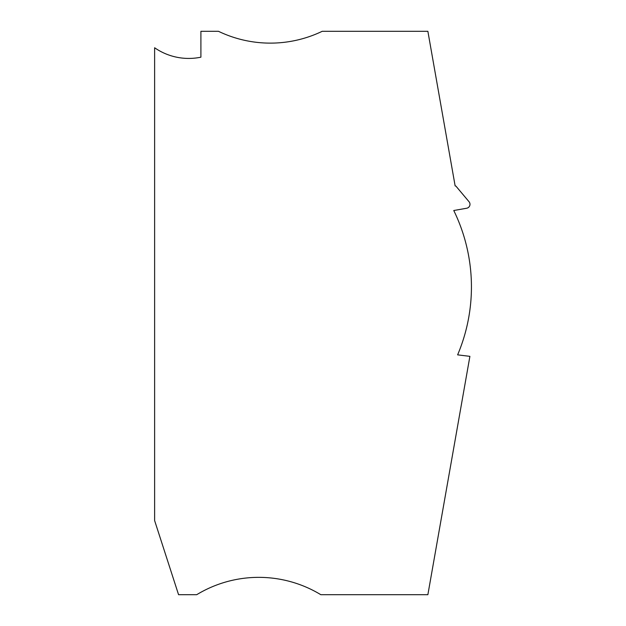 <?xml version="1.0" encoding="UTF-8"?>
<svg xmlns="http://www.w3.org/2000/svg" width="626" height="626" viewBox="0 0 626 626"><rect width="100%" height="100%" fill="white"/><g stroke="black" fill="none" stroke-linecap="round" stroke-linejoin="round"><path stroke-width="0.94" d="M218.466 31.3L200.907 31.3L200.907 57.185A59.853 59.853 0 0 1 154.622 47.756L154.622 520.582L178.566 594.7L196.705 594.7A119.699 119.699 0 0 1 320.825 594.7L427.871 594.7L469.899 356.35L457.622 354.856A173.965 173.965 0 0 0 453.764 210.516L466.683 208.239A3.991 3.991 0 0 0 469.046 201.744L455.877 186.055L455.141 185.922L427.871 31.3L322.21 31.3A119.699 119.699 0 0 1 218.466 31.3"/></g></svg>
